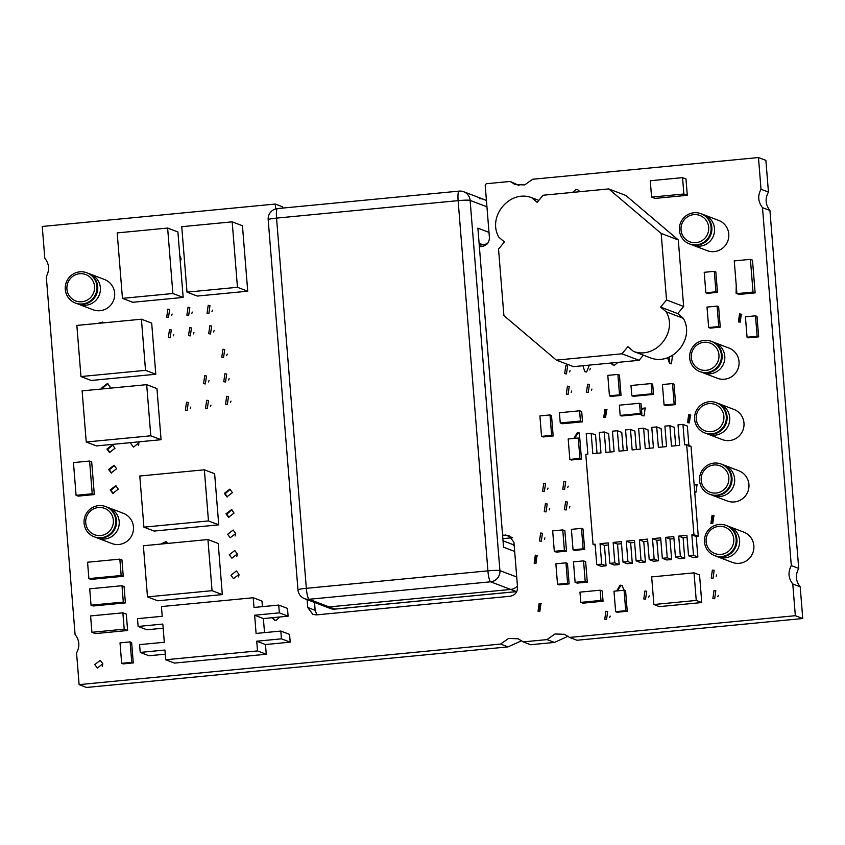 <?xml version="1.0" encoding="UTF-8"?>
<svg xmlns="http://www.w3.org/2000/svg" width="845" height="845" viewBox="0 0 845 845"><rect width="100%" height="100%" fill="white"/><g stroke="black" fill="none" stroke-linecap="round" stroke-linejoin="round"><path stroke-width="1.27" d="M714.3 271.34L715.831 271.921L717.468 292.37L707.381 293.342L705.86 292.761L704.212 272.312L714.3 271.34L715.947 291.8L705.86 292.761M717.468 292.37L715.947 291.8M755.493 315.819L757.014 316.389L758.662 336.849L748.575 337.82L747.054 337.239L745.406 316.791L755.493 315.819L757.141 336.268L747.054 337.239M758.662 336.849L757.141 336.268M617.885 374.409L619.417 374.979L621.054 395.439L610.967 396.411L609.446 395.83L607.798 375.37L617.885 374.409L619.533 394.858L609.446 395.83M621.054 395.439L619.533 394.858M651.157 383.567L652.678 384.148L653.502 394.372L633.327 396.316L631.806 395.735L630.983 385.51L651.157 383.567L651.981 393.791L631.806 395.735M653.502 394.372L651.981 393.791M672.504 383.577L674.025 384.158L675.673 404.607L665.585 405.579L664.064 404.998L662.417 384.549L672.504 383.577L674.152 404.026L664.064 404.998M675.673 404.607L674.152 404.026M717.099 306.112L718.62 306.693L720.267 327.142L710.18 328.113L708.659 327.533L707.011 307.084L717.099 306.112L718.746 326.561L708.659 327.533M720.267 327.142L718.746 326.561M253.225 597.742L254.007 607.46L278.723 605.073L279.346 612.847L254.641 615.223L256.098 633.433L280.815 631.057L281.438 638.831L256.732 641.207L257.514 650.925L165.715 659.755L164.933 650.037L140.217 652.414L139.594 644.64L164.3 642.263L162.842 624.064L138.126 626.441L137.503 618.667L162.219 616.29L161.437 606.573L253.225 597.742L261.982 601.07L262.425 606.647M278.723 605.073L287.48 608.411L288.103 616.185L263.387 618.561L264.517 632.62M280.815 631.057L289.571 634.384L290.194 642.158L265.478 644.534L266.26 654.252L174.461 663.093L165.715 659.755M165.261 654.178L148.963 655.752L140.217 652.414M163.169 628.205L146.872 629.779L138.126 626.441M266.26 654.252L257.514 650.925M265.478 644.534L256.732 641.207M290.194 642.158L281.438 638.831M263.387 618.561L254.641 615.223M288.103 616.185L279.346 612.847M608.717 188.921L625.839 195.448L678.292 239.948L683.647 306.481L677.753 313.601L683.309 318.311C695.277 338.76 672.525 366.255 650.544 357.91L633.433 351.383L627.877 346.672L621.983 353.801L556.359 360.118L503.895 315.607L498.539 249.074L504.433 241.955L498.888 237.244C486.91 216.806 509.672 189.291 531.642 197.656L537.198 202.367L543.092 195.237L608.717 188.921L661.17 233.431L666.525 299.954L660.632 307.084L666.187 311.794C678.165 332.233 655.403 359.748 633.433 351.383M643.362 355.164L639.095 360.319L573.48 366.635L556.359 360.118M678.292 239.948L661.17 233.431M538.825 200.392L531.642 197.656M639.095 360.319L621.983 353.801M683.309 318.311L666.187 311.794M677.753 313.601L660.632 307.084M683.647 306.481L666.525 299.954M639.528 403.245L641.049 403.815L641.873 414.05L621.698 415.983L620.177 415.413L619.353 405.178L639.528 403.245L640.352 413.469L620.177 415.413M641.873 414.05L640.352 413.469M682.961 424.401L684.598 444.861L686.668 444.66L693.914 534.653L691.844 534.853L693.491 555.302L688.548 555.778L686.9 535.329L678.725 536.11L680.373 556.57L675.43 557.045L673.782 536.586L665.617 537.378L667.265 557.827L662.322 558.302L660.674 537.853L652.498 538.635L654.146 559.094L649.203 559.57L647.555 539.11L639.39 539.902L641.028 560.351L636.095 560.827L634.447 540.377L626.272 541.159L627.919 561.619L622.976 562.094L621.328 541.634L613.164 542.427L614.801 562.876L609.858 563.351L608.22 542.902L600.045 543.684L601.693 564.143L596.75 564.618L595.102 544.159L593.032 544.36L585.796 454.367L587.866 454.166L586.219 433.717L591.162 433.242L592.81 453.691L600.975 452.909L599.327 432.45L604.27 431.975L605.918 452.434L614.093 451.642L612.445 431.193L617.389 430.718L619.036 451.167L627.201 450.385L625.553 429.925L630.497 429.45L632.144 449.91L640.32 449.117L638.672 428.668L643.615 428.193L645.263 448.642L653.428 447.861L651.78 427.401L656.723 426.926L658.371 447.385L666.547 446.593L664.899 426.144L669.842 425.669L671.49 446.118L679.655 445.336L678.017 424.877L682.961 424.401L687.334 426.07L688.981 446.519M686.668 444.66L691.041 446.329L698.287 536.321L696.217 536.522L697.864 556.971L692.921 557.446L688.548 555.778M687.069 537.399L683.109 537.779L684.746 558.239L679.803 558.714L675.43 557.045M673.951 538.666L669.99 539.047L671.638 559.496L666.694 559.971L662.322 558.302M660.843 539.923L656.871 540.304L658.519 560.763L653.576 561.238L649.203 559.57M647.724 541.191L643.763 541.571L645.411 562.02L640.468 562.495L636.095 560.827M634.606 542.448L630.645 542.828L632.292 563.288L627.349 563.763L622.976 562.094M621.497 543.715L617.537 544.096L619.184 564.544L614.241 565.02L609.858 563.351M608.379 544.972L604.418 545.352L606.066 565.812L601.122 566.287L596.75 564.618M591.162 433.242L595.535 434.9L597.014 453.29M604.27 431.975L608.643 433.643L610.122 452.022M617.389 430.718L621.762 432.376L623.24 450.765M630.497 429.45L634.88 431.119L636.359 449.498M643.615 428.193L647.988 429.851L649.467 448.241M656.723 426.926L661.107 428.595L662.586 446.973M669.842 425.669L674.215 427.327L675.694 445.716M595.186 545.183L593.032 544.36M606.066 565.812L601.693 564.143M604.418 545.352L600.045 543.684M619.184 564.544L614.801 562.876M617.537 544.096L613.164 542.427M632.292 563.288L627.919 561.619M630.645 542.828L626.272 541.159M645.411 562.02L641.028 560.351M643.763 541.571L639.39 539.902M658.519 560.763L654.146 559.094M656.871 540.304L652.498 538.635M671.638 559.496L667.265 557.827M669.99 539.047L665.617 537.378M684.746 558.239L680.373 556.57M683.109 537.779L678.725 536.11M697.864 556.971L693.491 555.302M696.217 536.522L691.844 534.853M698.287 536.321L693.914 534.653M122.874 612.826L126.306 614.135L127.616 630.497L95.337 633.602L91.915 632.292L90.595 615.931L122.874 612.826L124.194 629.187L91.915 632.292M127.616 630.497L124.194 629.187M562.759 529.91L564.851 530.702L566.488 551.151L556.401 552.123L554.309 551.331L552.672 530.871L562.759 529.91L564.397 550.359L554.309 551.331M566.488 551.151L564.397 550.359M600.14 590.201L602.231 591.004L603.055 601.228L582.881 603.172L580.779 602.369L579.966 592.144L600.14 590.201L600.964 600.436L580.779 602.369M603.055 601.228L600.964 600.436M583.546 560.879L585.638 561.682L587.286 582.131L577.198 583.103L575.107 582.311L573.459 561.851L583.546 560.879L585.194 581.339L575.107 582.311M587.286 582.131L585.194 581.339M89.591 461.043L91.682 461.845L94.313 494.568L78.173 496.121L76.082 495.328L73.452 462.595L89.591 461.043L92.221 493.776L76.082 495.328M94.313 494.568L92.221 493.776M565.96 562.844L567.481 563.425L569.129 583.884L559.041 584.856L557.52 584.275L555.873 563.816L565.96 562.844L567.608 583.303L557.52 584.275M569.129 583.884L567.608 583.303M130.109 641.894L131.63 642.475L133.278 662.924L123.19 663.895L121.669 663.325L120.022 642.865L130.109 641.894L131.757 662.353L121.669 663.325M133.278 662.924L131.757 662.353M581.487 528.378L583.008 528.959L584.655 549.408L574.558 550.38L573.037 549.799L571.4 529.35L581.487 528.378L583.124 548.827L573.037 549.799M584.655 549.408L583.124 548.827M121.986 585.722L124.078 586.514L125.398 602.886L93.119 605.992L91.028 605.189L89.707 588.828L121.986 585.722L123.307 602.084L91.028 605.189M125.398 602.886L123.307 602.084M119.853 559.136L121.944 559.929L123.254 576.29L90.975 579.395L88.883 578.603L87.563 562.242L119.853 559.136L121.162 575.498L88.883 578.603M123.254 576.29L121.162 575.498M750.402 259.352L752.494 260.144L755.124 292.877L738.984 294.43L736.893 293.627L734.263 260.904L750.402 259.352L753.032 292.074L736.893 293.627M755.124 292.877L753.032 292.074M624.075 590.232L625.596 590.813L627.243 611.273L617.156 612.234L615.635 611.664L613.988 591.204L624.075 590.232L625.722 610.692L615.635 611.664M627.243 611.273L625.722 610.692M204.353 469.799L214.63 473.718L218.739 524.851L154.181 531.061L143.914 527.153L139.795 476.01L204.353 469.799L208.472 520.932L143.914 527.153M218.739 524.851L208.472 520.932M232.185 221.844L242.452 225.752L247.722 291.208L197.286 296.056L187.009 292.148L181.749 226.692L232.185 221.844L237.456 287.289L187.009 292.148M247.722 291.208L237.456 287.289M167.627 228.055L177.894 231.963L183.164 297.419L132.728 302.278L122.451 298.359L117.191 232.914L167.627 228.055L172.887 293.511L122.451 298.359M183.164 297.419L172.887 293.511M146.681 384.665L156.948 388.573L161.068 439.706L96.499 445.917L86.232 442.009L82.113 390.876L146.681 384.665L150.79 435.798L86.232 442.009M161.068 439.706L150.79 435.798M141.411 319.209L151.688 323.117L155.797 374.25L91.239 380.472L80.962 376.553L76.853 325.42L141.411 319.209L145.53 370.342L80.962 376.553M155.797 374.25L145.53 370.342M579.607 410.797L581.698 411.589L582.522 421.824L562.347 423.757L560.246 422.965L559.432 412.74L579.607 410.797L580.42 421.021L560.246 422.965M582.522 421.824L580.42 421.021M207.933 539.543L218.211 543.451L222.319 594.584L157.762 600.795L147.484 596.887L143.375 545.754L207.933 539.543L212.053 590.676L147.484 596.887M222.319 594.584L212.053 590.676M694.03 572.836L699.544 574.938L701.762 602.548L659.396 606.625L653.882 604.524L651.664 576.913L694.03 572.836L696.248 600.446L653.882 604.524M701.762 602.548L696.248 600.446M682.559 177.64L685.982 178.95L687.302 195.311L655.023 198.417L651.59 197.117L650.28 180.745L682.559 177.64L683.869 194.001L651.59 197.117M687.302 195.311L683.869 194.001M578.276 437.995L579.797 438.566L581.444 459.025L571.357 459.997L569.836 459.416L568.189 438.967L578.276 437.995L579.923 458.444L569.836 459.416M581.444 459.025L579.923 458.444M549.989 414.948L551.51 415.529L553.158 435.978L543.071 436.949L541.55 436.369L539.902 415.92L549.989 414.948L551.637 435.397L541.55 436.369M553.158 435.978L551.637 435.397M644.925 591.014L646.721 591.268L645.58 599.2L643.795 598.947L644.925 591.014M738.794 322.008L740.368 314.266L741.73 314.372M739.544 313.949L741.329 314.203L740.199 322.135L738.403 321.882L739.544 313.949M604.143 417.419L605.717 409.677L607.08 409.783M604.893 409.36L606.689 409.614L605.559 417.546L603.763 417.293L604.893 409.36M617.357 590.877L620.885 585.479L622.247 585.585M616.692 590.94L620.061 585.162L621.846 585.416L624.275 590.306M694.168 485.178L697.474 484.565M694.115 484.449L697.083 484.386L695.942 492.318L694.738 492.244M711.3 523.562L712.863 515.82L714.226 515.925M712.039 515.503L713.835 515.756L712.705 523.689L710.909 523.435L712.039 515.503M572.519 192.406L576.026 189.533L577.822 189.776L579.945 191.688M618.044 362.347L614.558 365.146L612.762 364.892L610.671 363.054M605.897 611.262L607.682 611.516L606.552 619.438L604.756 619.195L605.897 611.262M571.738 391.003L571.231 392.344M568.104 394.351L566.319 394.097L567.449 386.165L569.245 386.418L568.104 394.351M570.1 370.543L569.593 371.895M566.467 373.891L564.671 373.648L565.801 365.716L567.597 365.969L566.467 373.891M591.922 389.059L591.405 390.401M588.278 392.407L586.493 392.154L587.624 384.221L589.419 384.475L588.278 392.407M590.275 368.6L589.768 369.952M589.345 365.103L586.641 371.958L584.846 371.705L582.881 365.727M545.395 503.715L547.19 503.969L546.05 511.901L544.264 511.647L545.395 503.715M543.747 483.266L545.543 483.52L544.402 491.441L542.617 491.198L543.747 483.266M565.569 501.772L567.365 502.025L566.224 509.957L564.439 509.704L565.569 501.772M563.921 481.323L565.717 481.576L564.587 489.508L562.791 489.255L563.921 481.323M540.642 533.037L542.427 533.279L541.296 541.212L539.501 540.958L540.642 533.037M687.936 422.753L689.509 415.011L690.872 415.117M688.686 414.694L690.481 414.948L689.34 422.88L687.555 422.627L688.686 414.694M671.553 355.935L672.905 356.041M671.965 355.703L672.504 355.872L671.374 363.804L669.578 363.551L667.561 357.678M102.847 663.8L97.355 668.025L94.777 664.571L100.28 660.346L102.847 663.8M113.167 493.522L111.033 490.258L116.103 485.886M118.279 489.17L112.786 493.395L110.209 489.952L115.712 485.717L118.279 489.17M111.519 473.073L109.385 469.809L114.455 465.437M116.631 468.721L111.139 472.946L108.561 469.493L114.064 465.268L116.631 468.721M109.882 452.614L107.748 449.35L112.807 444.988M114.994 448.262L109.491 452.487L106.924 449.044L112.417 444.808L114.994 448.262M102.974 388.869L102.805 387.992L107.875 383.619M102.298 388.932L101.981 387.675L107.484 383.45L110.051 386.904L109.945 388.193M179.816 255.855L181.041 258.464L180.249 261.263M228.953 517.425L226.819 514.161L231.879 509.788M234.054 513.073L228.562 517.298L225.985 513.844L231.488 509.619L234.054 513.073M227.305 496.966L225.171 493.702L230.241 489.339M232.417 492.614L226.914 496.839L224.347 493.395L229.84 489.16L232.417 492.614M138.738 441.861L138.95 442.864L133.457 447.089L130.88 443.646L130.933 442.611M169.486 329.656L171.281 329.899L170.151 337.831L168.356 337.588L169.486 329.656M172.137 314.034L171.63 315.375M168.504 317.382L166.708 317.128L167.849 309.196L169.634 309.45L168.504 317.382M189.671 327.712L191.456 327.966L190.326 335.887L188.53 335.645L189.671 327.712M188.023 307.253L189.808 307.506L188.678 315.438L186.882 315.185L188.023 307.253M238.924 575.561L238.417 576.903M230.928 575.202L236.42 570.977L238.998 574.431L233.495 578.656L230.928 575.202M237.276 555.102L236.769 556.454M229.28 554.753L234.783 550.528L237.35 553.971L231.857 558.207L229.28 554.753M235.628 534.653L235.121 535.994M227.632 534.293L233.135 530.068L235.702 533.522L230.21 537.747L227.632 534.293M209.845 325.769L211.63 326.022L210.5 333.955L208.704 333.701L209.845 325.769M212.486 310.147L211.979 311.499M208.852 313.495L207.057 313.241L208.197 305.32L209.982 305.563L208.852 313.495M222.911 349.249L224.707 349.492L223.566 357.424L221.781 357.181L222.911 349.249M538.423 611.305L539.997 603.573L541.36 603.679M539.828 611.431L538.033 611.188L539.173 603.256L540.958 603.51L539.828 611.431M534.558 563.245L536.131 555.503L537.494 555.609M535.962 563.372L534.167 563.119L535.308 555.186L537.093 555.44L535.962 563.372M642.644 415.772L640.996 414.134M641.503 409.455L645.58 408.135M641.418 408.462L645.189 407.966L644.048 415.898L642.263 415.645L640.404 414.187M718.303 595.376L717.796 596.728M714.669 598.735L712.884 598.482L714.014 590.549L715.81 590.803L714.669 598.735M716.666 574.927L716.159 576.269M713.032 578.276L711.236 578.022L712.367 570.1L714.162 570.343L713.032 578.276M574.589 438.344L578.107 432.946L579.469 433.052M573.913 438.407L577.283 432.629L579.078 432.883L579.923 440.055M279.864 616.977L276.23 620.314L274.445 620.061L272.122 617.716M186.513 402.22L188.308 402.463L187.167 410.395L185.382 410.152L186.513 402.22M206.687 400.276L208.483 400.53L207.342 408.462L205.557 408.209L206.687 400.276M204.712 375.729L206.507 375.983L205.367 383.915L203.582 383.662L204.712 375.729M226.692 396.284L228.488 396.537L227.358 404.47L225.562 404.216L226.692 396.284M224.886 373.786L226.682 374.039L225.541 381.972L223.756 381.718L224.886 373.786M229.175 378.623L228.668 379.965M230.991 401.121L230.484 402.463M209 380.556L208.493 381.908M210.975 405.104L210.468 406.456M190.801 407.047L190.294 408.399M274.826 620.188L272.819 617.653M227.199 354.076L226.692 355.428M214.134 330.596L213.627 331.948M192.311 312.09L191.804 313.432M193.959 332.539L193.452 333.891M173.785 334.483L173.278 335.835M138.886 443.995L138.369 445.336M180.967 259.584L180.46 260.936M161.733 543.979L166.349 541.856M160.74 544.085L165.958 541.687L167.965 543.388M99.15 323.276L102.942 322.262M97.925 323.392L102.541 322.093L103.777 322.832M102.784 664.92L102.266 666.272M669.969 363.677L669.05 357.118M544.93 537.864L544.423 539.205M568.22 486.15L567.713 487.502M569.857 506.609L569.35 507.951M548.046 488.093L547.528 489.445M549.683 508.542L549.176 509.894M610.185 616.089L609.678 617.441M613.153 365.019L611.315 362.991M651.252 192.913L650.872 188.192M736.491 293.373L736.301 286.233M736.882 293.458L736.101 293.247L736.238 285.557M649.213 595.841L648.706 597.193M275.671 208.926L275.269 204.046L42.25 226.471L44.796 258.179C49.263 263.925 49.76 270.062 46.285 276.579L75.078 634.521C79.546 640.278 80.043 646.414 76.557 652.931L79.113 684.63L500.589 644.07L508.584 638.44L518.196 638.778L523.15 641.894L546.99 639.602L554.996 633.972L564.597 634.31L569.551 637.436L795.335 615.699L792.779 584.001C788.311 578.244 787.825 572.107 791.3 565.59L762.496 207.659C758.039 201.902 757.543 195.765 761.018 189.248L758.472 157.54L532.688 179.267L524.692 184.907L515.091 184.569L510.137 181.443L486.287 183.735L485.188 185.055L489.413 237.54C489.297 242.526 486.826 245.515 481.999 246.497L479.379 246.751M502.585 535.149L508.796 535.381L513.94 542.3L517.552 587.296C517.436 592.282 514.964 595.271 510.148 596.253L316.463 614.896L312.872 614.41L307.738 607.492L307.105 599.633M502.859 538.666L512.112 537.769M316.981 614.843L315.153 610.322L314.52 602.464M569.551 637.436L576.966 640.256L802.75 618.529L800.204 586.821C795.694 581.075 795.208 574.938 798.715 568.421L769.922 210.479C765.412 204.733 764.926 198.596 768.443 192.069L765.887 160.37L758.472 157.54M523.15 641.894L530.565 644.724L554.415 642.432L568.125 636.232M79.113 684.63L86.528 687.46L508.014 646.89L521.724 640.7M282.79 208.081L282.695 206.867L275.269 204.046M518.999 185.467L510.137 181.443M761.018 189.248L768.443 192.069M762.496 207.659L769.922 210.479M791.3 565.59L798.715 568.421M792.779 584.001L800.204 586.821M795.335 615.699L802.75 618.529M546.99 639.602L554.415 642.432M500.589 644.07L508.014 646.89M716.412 526.805A14.111 13.826 -69.1 0 0 706.536 544.138A14.111 13.826 -69.1 0 0 723.489 553.919A14.111 13.826 -69.1 0 0 733.354 536.586A14.111 13.826 -69.1 0 0 716.412 526.805M724.376 556.042A16.171 15.854 110.9 0 1 704.466 539.818A16.171 15.854 110.9 0 1 726.077 525.4A16.171 15.854 110.9 0 1 724.376 556.042M717.996 556.918L732.256 562.358A16.171 15.854 -69.1 0 0 753.877 547.94A16.171 15.854 -69.1 0 0 743.769 532.139L729.51 526.699A16.171 15.854 110.9 0 1 727.809 557.351A16.171 15.854 110.9 0 1 716.687 556.348M714.574 555.619L715.335 555.904A16.171 15.854 -69.1 0 0 736.956 541.487A16.171 15.854 -69.1 0 0 726.848 525.685L726.077 525.4M728.147 526.255A16.171 15.854 110.9 0 1 729.51 526.699M718.588 492.55A14.111 13.826 -69.1 0 0 728.401 475.196A14.111 13.826 -69.1 0 0 711.427 465.458A14.111 13.826 -69.1 0 0 701.614 482.812A14.111 13.826 -69.1 0 0 718.588 492.55M711.289 463.62A16.171 15.854 110.9 0 1 731.252 479.823A16.171 15.854 110.9 0 1 709.631 494.251A16.171 15.854 110.9 0 1 711.289 463.62M713.053 495.561L727.323 500.99A16.171 15.854 -69.1 0 0 748.945 486.562A16.171 15.854 -69.1 0 0 738.836 470.781L724.566 465.341A16.171 15.854 110.9 0 1 722.908 495.973A16.171 15.854 110.9 0 1 711.754 494.99M723.214 464.898A16.171 15.854 110.9 0 1 724.566 465.341M709.631 494.251L710.391 494.547A16.171 15.854 -69.1 0 0 732.013 480.108A16.171 15.854 -69.1 0 0 721.905 464.327L721.144 464.042M696.502 420.736A14.111 13.826 -69.1 0 0 712.937 431.372A14.111 13.826 -69.1 0 0 723.637 414.546A14.111 13.826 -69.1 0 0 707.202 403.91A14.111 13.826 -69.1 0 0 696.502 420.736M726.003 414.24A16.171 15.854 110.9 0 1 704.698 432.893A16.171 15.854 110.9 0 1 700.167 405.632A16.171 15.854 110.9 0 1 726.003 414.24M708.121 434.203L722.39 439.632A16.171 15.854 -69.1 0 0 743.684 420.979A16.171 15.854 -69.1 0 0 733.893 409.413L719.634 403.984A16.171 15.854 110.9 0 1 724.165 431.246A16.171 15.854 110.9 0 1 706.811 433.633M704.698 432.893L705.459 433.189A16.171 15.854 -69.1 0 0 726.763 414.525A16.171 15.854 -69.1 0 0 716.972 402.97L716.211 402.674M718.282 403.54A16.171 15.854 110.9 0 1 719.634 403.984M692.055 351.795A14.111 13.826 -69.1 0 0 700.537 369.624A14.111 13.826 -69.1 0 0 718.218 360.773A14.111 13.826 -69.1 0 0 709.726 342.943A14.111 13.826 -69.1 0 0 692.055 351.795M720.51 361.565A16.171 15.854 110.9 0 1 699.755 371.536A16.171 15.854 110.9 0 1 690.523 351.277A16.171 15.854 110.9 0 1 711.268 341.317A16.171 15.854 110.9 0 1 720.51 361.565M703.188 372.835L717.447 378.275A16.171 15.854 -69.1 0 0 738.192 368.304A16.171 15.854 -69.1 0 0 728.96 348.055L714.69 342.616A16.171 15.854 110.9 0 1 723.933 362.875A16.171 15.854 110.9 0 1 701.878 372.275M699.755 371.536L700.516 371.821A16.171 15.854 -69.1 0 0 721.271 361.861A16.171 15.854 -69.1 0 0 712.029 341.602L711.268 341.317M713.338 342.172A16.171 15.854 110.9 0 1 714.69 342.616M685.316 238.987A14.111 13.826 -69.1 0 0 704.92 238.206A14.111 13.826 -69.1 0 0 704.413 218.316A14.111 13.826 -69.1 0 0 684.809 219.098A14.111 13.826 -69.1 0 0 685.316 238.987M706.188 216.954A16.171 15.854 110.9 0 1 689.488 243.909A16.171 15.854 110.9 0 1 681.83 220.344A16.171 15.854 110.9 0 1 706.188 216.954M692.911 245.208L707.18 250.648A16.171 15.854 -69.1 0 0 723.88 223.693A16.171 15.854 -69.1 0 0 718.694 220.429L704.424 214.989A16.171 15.854 110.9 0 1 712.092 238.554A16.171 15.854 110.9 0 1 691.611 244.638M689.488 243.909L690.249 244.194A16.171 15.854 -69.1 0 0 706.948 217.239A16.171 15.854 -69.1 0 0 701.762 213.975L701.001 213.69M703.072 214.545A16.171 15.854 110.9 0 1 704.424 214.989M80.814 273.685A14.111 13.826 -69.1 0 0 66.871 287.86A14.111 13.826 -69.1 0 0 80.655 301.823A14.111 13.826 -69.1 0 0 94.598 287.649A14.111 13.826 -69.1 0 0 80.814 273.685M81.025 304.031A16.171 15.854 110.9 0 1 65.509 285.092A16.171 15.854 110.9 0 1 86.866 272.787A16.171 15.854 110.9 0 1 81.025 304.031M78.786 304.316L93.045 309.745A16.171 15.854 -69.1 0 0 114.413 297.44A16.171 15.854 -69.1 0 0 104.558 279.526L90.299 274.097A16.171 15.854 110.9 0 1 84.447 305.33A16.171 15.854 110.9 0 1 77.476 303.746M75.353 303.006L76.124 303.302A16.171 15.854 -69.1 0 0 97.481 290.997A16.171 15.854 -69.1 0 0 87.626 273.083L86.866 272.787M88.936 273.643A16.171 15.854 110.9 0 1 90.299 274.097M86.845 516.041A14.111 13.826 -69.1 0 0 93.964 534.494A14.111 13.826 -69.1 0 0 112.237 527.026A14.111 13.826 -69.1 0 0 105.129 508.584A14.111 13.826 -69.1 0 0 86.845 516.041M114.466 527.977A16.171 15.854 110.9 0 1 94.165 536.797A16.171 15.854 110.9 0 1 85.377 515.387A16.171 15.854 110.9 0 1 105.678 506.577A16.171 15.854 110.9 0 1 114.466 527.977M97.587 538.096L111.857 543.536A16.171 15.854 -69.1 0 0 132.158 534.716A16.171 15.854 -69.1 0 0 123.37 513.316L109.1 507.877A16.171 15.854 110.9 0 1 117.899 529.276A16.171 15.854 110.9 0 1 96.288 537.526M94.165 536.797L94.925 537.082A16.171 15.854 -69.1 0 0 115.226 528.262A16.171 15.854 -69.1 0 0 106.438 506.863L105.678 506.577M107.748 507.433A16.171 15.854 110.9 0 1 109.1 507.877M489.001 232.375L477.879 228.139L503.557 547.211L514.668 551.447M510.686 589.44L329.106 606.911A10.298 10.098 110.9 0 1 324.617 606.309A10.298 10.098 -69.1 0 0 329.106 606.911L510.686 589.44A10.298 10.098 -69.1 0 0 517.446 585.912A10.298 10.098 110.9 0 1 510.686 589.44L490.639 581.804L309.059 599.274L334.821 609.087L516.39 591.616L510.686 589.44M488.061 242.811A10.298 10.098 110.9 0 1 482.96 244.796L479.252 245.156M277.625 208.609A10.298 1.827 84.5 0 0 277.466 208.588L459.046 191.118A10.298 1.827 84.5 0 1 459.205 191.139A10.298 10.098 110.9 0 1 463.694 191.741L483.741 199.378A10.298 10.098 110.9 0 1 486.466 200.952A10.298 10.098 -69.1 0 0 479.252 198.776M503.039 540.811L511.478 544.022A10.298 10.098 110.9 0 1 514.204 545.595M505.204 534.896L512.63 537.726M307.738 607.492L315.153 610.322M486.942 206.803L470.116 200.392L499.902 570.607L516.728 577.008M487.914 570.85L458.127 200.635L276.547 218.116L306.334 588.321L487.914 570.85A10.298 1.827 84.5 0 0 490.639 581.804A10.298 10.098 110.9 0 0 499.902 570.607A10.298 0.887 -4.6 0 0 487.914 570.85M482.96 244.796L479.104 243.328M304.57 598.672A10.298 10.298 0 0 1 297.979 589.873A10.298 0.887 -4.6 0 1 306.334 588.321A10.298 1.827 84.5 0 0 309.059 599.274A10.298 10.098 110.9 0 1 304.57 598.672L330.332 608.485A10.298 10.098 -69.1 0 0 334.821 609.087A10.298 1.827 -95.5 0 0 334.979 609.108L516.559 591.637A10.298 1.827 -95.5 0 1 516.39 591.616A10.298 10.098 -69.1 0 0 516.77 591.574M463.694 191.741A10.298 10.098 110.9 0 1 470.116 200.392A10.298 0.887 -4.6 0 0 458.127 200.635A10.298 1.827 84.5 0 1 459.046 191.118A10.298 10.298 0 0 1 463.694 191.741M268.182 219.668A10.298 0.887 -4.6 0 1 276.547 218.116A10.298 1.827 84.5 0 1 277.466 208.588A10.298 10.298 0 0 0 268.182 219.668L297.979 589.873M483.741 199.378L486.424 200.402M330.332 608.485A10.298 10.298 0 0 0 334.979 609.108"/></g></svg>
